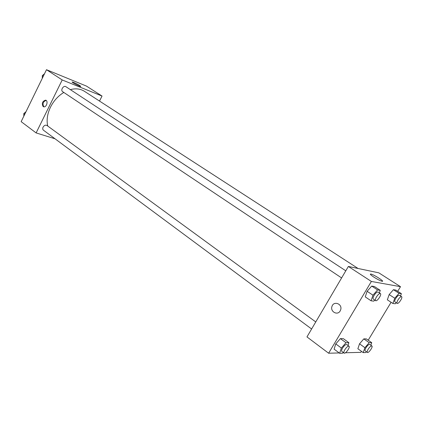 <?xml version="1.0" encoding="UTF-8"?>
<svg xmlns="http://www.w3.org/2000/svg" width="423" height="423" viewBox="0 0 423 423"><rect width="100%" height="100%" fill="white"/><g stroke="black" fill="none" stroke-linecap="round" stroke-linejoin="round"><path stroke-width="0.63" d="M55.038 138.792L36.119 132.917L21.15 121.644L46.488 69.705L86.435 86.081L102.038 96.047L99.511 101.065M73.708 82.422C78.234 84.494 80.566 85.853 80.698 86.498C79.344 86.451 70.546 81.697 72.317 81.967L73.708 82.422M36.119 132.917L62.213 79.952L46.488 69.705M62.213 79.952L102.038 96.047M43.12 106.548C41.57 103.402 42.374 101.271 45.541 100.151C48.497 100.552 46.641 107.49 43.759 106.818L43.12 106.548M46.123 100.394C43.046 101.657 42.284 103.799 43.844 106.808M345.797 270.81L65.919 86.71C63.619 85.018 60.214 90.221 62.667 91.68L341.61 277.937M315.759 321.935L46.958 125.472C45.51 124.785 44.214 125.34 43.067 127.143C42.501 128.455 42.623 129.47 43.432 130.184L311.614 328.999M63.815 92.447C58.147 95.921 53.716 100.806 50.511 107.114C47.344 113.776 46.408 120.079 47.714 126.022M358.07 268.483L84.394 91.278C80.423 88.772 75.738 88.222 70.34 89.618M339.183 352.935L328.629 353.226L306.966 336.909L348.356 266.453L378.812 272.83L400.502 286.683L397.71 291.31M342.926 352.835L343.735 352.814M345.406 352.766L360.867 352.343L361.459 351.36M367.101 291.294L365.261 296.904L367.101 291.294L371.711 286.08L367.101 291.294L372.959 295.185L377.58 289.929L380.256 290.352L379.389 292.906M374.424 286.53L371.711 286.08L374.424 286.53L380.256 290.352M389.171 294.577L387.336 299.817L389.171 294.577L393.432 289.692L389.171 294.577L394.77 298.236L399.042 293.313L401.385 293.684L400.544 296.015M395.812 290.088L393.432 289.692L395.812 290.088L401.385 293.684M359.529 343.82L357.869 348.748L359.529 343.82L363.812 338.871L359.529 343.82L364.901 347.69L369.194 342.709L371.732 342.709L370.849 345.226M366.376 338.902L363.812 338.871L366.376 338.902L371.732 342.709M328.629 353.226L371.373 281.454L400.502 286.683M391.085 302.286L368.2 340.198M335.756 343.899L334.107 349.155L335.756 343.899L340.388 338.617L335.756 343.899L341.356 348.034L345.998 342.709L348.89 342.709L347.981 345.485M343.307 338.649L340.388 338.617L343.307 338.649L348.89 342.709M373.916 277.139C370.559 274.892 369.57 273.866 370.95 274.051C374.218 274.723 385.734 282.257 381.89 281.226C379.97 280.634 377.311 279.275 373.916 277.139M371.373 281.454L348.356 266.453M340.192 310.921C337.543 315.849 329.951 311.603 331.986 306.395C333.684 300.579 342.519 303.82 340.721 309.668L340.192 310.921C337.543 315.849 329.956 311.603 331.986 306.395L331.986 306.395C333.684 300.579 342.519 303.82 340.721 309.668M374.741 300.055L373.795 301.139L371.077 300.801L372.959 295.185M380.409 293.578L378.051 292.029C377.036 291.796 375.719 292.901 374.112 295.344C373.023 297.279 372.753 298.527 373.287 299.087L375.629 300.653C377.041 301.832 382.043 294.424 380.409 293.578C379.394 293.351 378.083 294.461 376.47 296.909C375.375 298.844 375.095 300.092 375.629 300.653M371.077 300.801L365.261 296.904M377.58 289.929L371.711 286.08M396.203 302.715L395.283 303.772L392.898 303.481L394.77 298.236M401.617 296.708L399.365 295.254C398.471 295.069 397.276 296.111 395.78 298.379C394.738 300.203 394.453 301.372 394.929 301.879L397.165 303.349C398.403 304.38 403.066 297.427 401.617 296.708C400.724 296.528 399.529 297.575 398.032 299.849C396.986 301.678 396.7 302.842 397.165 303.349M392.898 303.481L387.336 299.817M399.042 293.313L393.432 289.692M343.259 352.454L342.598 353.21L339.664 353.295L341.356 348.034M348.98 346.215L346.733 344.571C345.67 344.327 344.296 345.475 342.604 348.013C341.615 349.758 341.356 350.884 341.837 351.402L344.079 353.062C345.395 354.284 350.535 347.109 348.98 346.215C347.928 345.977 346.553 347.13 344.856 349.673C343.862 351.418 343.603 352.549 344.079 353.062M339.664 353.295L334.107 349.155M345.998 342.709L340.388 338.617M366.45 351.767L365.779 352.549L363.204 352.623L364.901 347.69M371.902 345.977L369.739 344.438C368.808 344.248 367.561 345.327 365.995 347.674C365.044 349.335 364.779 350.397 365.202 350.868L367.349 352.422C368.512 353.485 373.276 346.738 371.902 345.977C370.971 345.792 369.723 346.876 368.153 349.229C367.201 350.894 366.931 351.957 367.349 352.422M363.204 352.623L357.869 348.748M369.194 342.709L363.812 338.871M42.279 78.334L42.321 75.595L44.526 73.724M43.294 76.246L42.321 75.595M44.32 73.898L43.167 74.876M23.804 116.209L23.804 113.581L26.009 111.683M24.745 114.273L23.804 113.581M26.025 111.656L24.576 112.915M45.541 100.151L46.001 100.32M370.95 274.051L370.601 274.638"/></g></svg>
